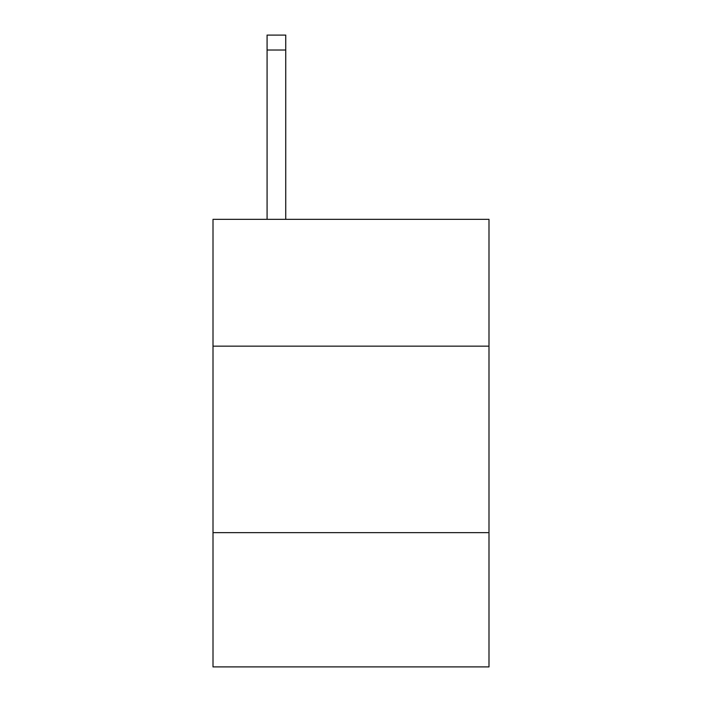 <?xml version="1.0" encoding="UTF-8"?>
<svg xmlns="http://www.w3.org/2000/svg" width="702" height="702" viewBox="0 0 702 702"><rect width="100%" height="100%" fill="white"/><g stroke="black" fill="none" stroke-linecap="round" stroke-linejoin="round"><path stroke-width="1.05" d="M488.996 346.147L488.996 219.34L213.004 219.34L213.004 346.147L488.996 346.147L488.996 666.9L213.004 666.9L213.004 346.147M488.996 532.634L213.004 532.634M285.732 219.34L285.732 50.017L267.085 50.017L267.085 35.1L285.732 35.1L285.732 50.017M267.085 219.34L267.085 50.017M285.732 35.1L267.085 35.1"/></g></svg>
